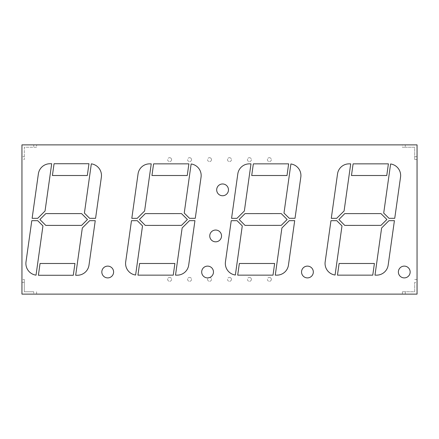 <?xml version="1.0" encoding="UTF-8"?>
<svg xmlns="http://www.w3.org/2000/svg" width="439" height="439" viewBox="0 0 439 439"><rect width="100%" height="100%" fill="white"/><g stroke="black" fill="none" stroke-linecap="round" stroke-linejoin="round"><path stroke-width="0.33" stroke-dasharray="2.19 1.65" d="M107.72 266.116A5.894 5.894 0 0 0 101.826 272.01A5.894 5.894 0 0 0 107.72 277.898A5.894 5.894 0 0 0 113.608 272.01A5.894 5.894 0 0 0 107.72 266.116M404.264 266.116A5.894 5.894 0 0 0 398.376 272.01A5.894 5.894 0 0 0 404.264 277.898A5.894 5.894 0 0 0 410.158 272.01A5.894 5.894 0 0 0 404.264 266.116M307.432 266.116A5.894 5.894 0 0 0 301.544 272.01A5.894 5.894 0 0 0 307.432 277.898A5.894 5.894 0 0 0 313.325 272.01A5.894 5.894 0 0 0 307.432 266.116M222.584 183.968A5.894 5.894 0 0 0 216.69 189.857A5.894 5.894 0 0 0 222.584 195.75A5.894 5.894 0 0 0 228.472 189.857A5.894 5.894 0 0 0 222.584 183.968M215.648 230.041A5.894 5.894 0 0 0 209.754 235.93A5.894 5.894 0 0 0 215.648 241.823A5.894 5.894 0 0 0 221.536 235.93A5.894 5.894 0 0 0 215.648 230.041M207.576 266.116A5.894 5.894 0 0 0 201.688 272.01A5.894 5.894 0 0 0 207.576 277.898A5.894 5.894 0 0 0 213.469 272.01A5.894 5.894 0 0 0 207.576 266.116M169.624 157.683A1.965 1.965 0 0 1 171.583 159.648A1.965 1.965 0 0 1 169.624 161.607A1.965 1.965 0 0 0 171.583 159.648A1.965 1.965 0 0 0 169.624 157.683A1.965 1.965 0 0 0 167.66 159.648A1.965 1.965 0 0 0 169.624 161.607A1.965 1.965 0 0 1 167.66 159.648A1.965 1.965 0 0 1 169.624 157.683M189.571 157.683A1.965 1.965 0 0 1 191.536 159.648A1.965 1.965 0 0 1 189.571 161.607A1.965 1.965 0 0 0 191.536 159.648A1.965 1.965 0 0 0 189.571 157.683A1.965 1.965 0 0 0 187.607 159.648A1.965 1.965 0 0 0 189.571 161.607A1.965 1.965 0 0 1 187.607 159.648A1.965 1.965 0 0 1 189.571 157.683M209.524 157.683A1.965 1.965 0 0 1 211.488 159.648A1.965 1.965 0 0 1 209.524 161.607A1.965 1.965 0 0 0 211.488 159.648A1.965 1.965 0 0 0 209.524 157.683A1.965 1.965 0 0 0 207.559 159.648A1.965 1.965 0 0 0 209.524 161.607A1.965 1.965 0 0 1 207.559 159.648A1.965 1.965 0 0 1 209.524 157.683M229.476 157.683A1.965 1.965 0 0 1 231.441 159.648A1.965 1.965 0 0 1 229.476 161.607A1.965 1.965 0 0 1 227.512 159.648A1.965 1.965 0 0 1 229.476 157.683A1.965 1.965 0 0 1 231.441 159.648A1.965 1.965 0 0 1 229.476 161.607A1.965 1.965 0 0 1 227.512 159.648A1.965 1.965 0 0 1 229.476 157.683M249.429 157.683A1.965 1.965 0 0 1 251.393 159.648A1.965 1.965 0 0 1 249.429 161.607A1.965 1.965 0 0 1 247.464 159.648A1.965 1.965 0 0 1 249.429 157.683A1.965 1.965 0 0 1 251.393 159.648A1.965 1.965 0 0 1 249.429 161.607A1.965 1.965 0 0 1 247.464 159.648A1.965 1.965 0 0 1 249.429 157.683M269.376 157.683A1.965 1.965 0 0 1 271.34 159.648A1.965 1.965 0 0 1 269.376 161.607A1.965 1.965 0 0 1 267.417 159.648A1.965 1.965 0 0 1 269.376 157.683A1.965 1.965 0 0 1 271.34 159.648A1.965 1.965 0 0 1 269.376 161.607A1.965 1.965 0 0 1 267.417 159.648A1.965 1.965 0 0 1 269.376 157.683M269.376 277.393A1.965 1.965 0 0 1 271.34 279.352A1.965 1.965 0 0 1 269.376 281.317A1.965 1.965 0 0 0 271.34 279.352A1.965 1.965 0 0 0 269.376 277.393A1.965 1.965 0 0 0 267.417 279.352A1.965 1.965 0 0 0 269.376 281.317A1.965 1.965 0 0 1 267.417 279.352A1.965 1.965 0 0 1 269.376 277.393M249.429 277.393A1.965 1.965 0 0 1 251.393 279.352A1.965 1.965 0 0 1 249.429 281.317A1.965 1.965 0 0 0 251.393 279.352A1.965 1.965 0 0 0 249.429 277.393A1.965 1.965 0 0 0 247.464 279.352A1.965 1.965 0 0 0 249.429 281.317A1.965 1.965 0 0 1 247.464 279.352A1.965 1.965 0 0 1 249.429 277.393M229.476 277.393A1.965 1.965 0 0 1 231.441 279.352A1.965 1.965 0 0 1 229.476 281.317A1.965 1.965 0 0 0 231.441 279.352A1.965 1.965 0 0 0 229.476 277.393A1.965 1.965 0 0 0 227.512 279.352A1.965 1.965 0 0 0 229.476 281.317A1.965 1.965 0 0 1 227.512 279.352A1.965 1.965 0 0 1 229.476 277.393M209.524 277.393A1.965 1.965 0 0 1 211.488 279.352A1.965 1.965 0 0 1 209.524 281.317A1.965 1.965 0 0 1 207.559 279.352A1.965 1.965 0 0 1 209.524 277.393A1.965 1.965 0 0 1 211.488 279.352A1.965 1.965 0 0 1 209.524 281.317A1.965 1.965 0 0 1 207.559 279.352A1.965 1.965 0 0 1 209.524 277.393M189.571 277.393A1.965 1.965 0 0 1 191.536 279.352A1.965 1.965 0 0 1 189.571 281.317A1.965 1.965 0 0 1 187.607 279.352A1.965 1.965 0 0 1 189.571 277.393A1.965 1.965 0 0 1 191.536 279.352A1.965 1.965 0 0 1 189.571 281.317A1.965 1.965 0 0 1 187.607 279.352A1.965 1.965 0 0 1 189.571 277.393M169.624 277.393A1.965 1.965 0 0 1 171.583 279.352A1.965 1.965 0 0 1 169.624 281.317A1.965 1.965 0 0 1 167.66 279.352A1.965 1.965 0 0 1 169.624 277.393A1.965 1.965 0 0 1 171.583 279.352A1.965 1.965 0 0 1 169.624 281.317A1.965 1.965 0 0 1 167.66 279.352A1.965 1.965 0 0 1 169.624 277.393M414.696 282.337L414.696 291.765L402.409 291.765L414.696 291.765L414.696 282.337L417.05 282.337L417.05 294.119L33.732 294.119L33.732 291.765L24.304 291.765L24.304 279.478L24.304 291.765L33.732 291.765M405.268 291.765L405.268 294.119M414.696 279.478L417.05 279.478L417.05 144.881L402.409 144.881L402.409 147.235L405.268 147.235L405.268 144.881M417.05 282.337L417.05 279.758M21.95 156.663L21.95 144.881L33.732 144.881L33.732 147.235L24.304 147.235L24.304 159.522L21.95 159.522L21.95 156.663L24.304 156.663M24.304 282.337L21.95 282.337L21.95 294.119L33.732 294.119M36.591 291.765L36.591 294.119M416.973 277.964L416.973 278.441L417.05 277.964M416.973 280.367L417.05 279.994L417.05 280.367M416.973 281.849L417.05 282.304L417.05 281.849M417.05 284.45L417.05 284.049L417.05 284.45M416.973 286.865L417.05 286.168L417.05 286.865M416.973 287.578L417.05 286.876L417.05 287.578M417.05 285.136L417.05 284.713L417.05 285.136M416.973 283.473L417.05 283.934L417.05 283.473M417.05 281.701L417.05 281.3L417.05 281.701M416.973 278.946L417.05 278.535L417.05 278.946M417.05 277.854L417.05 277.168L417.05 277.854M402.409 291.765L402.409 294.119M21.95 282.337L21.95 279.478L24.304 279.478M21.95 279.478L21.95 159.522M402.409 144.881L36.591 144.881L36.591 147.235L24.304 147.235L24.304 159.522M405.268 147.235L414.696 147.235L414.696 159.522L414.696 147.235L402.409 147.235M414.696 159.522L417.05 159.522M414.696 156.663L417.05 156.663M36.591 147.235L33.732 147.235M36.591 144.881L33.732 144.881M416.973 286.936L416.973 287.375L417.05 286.936M416.973 286.096L417.05 285.8M416.973 285.8L417.05 285.515M416.973 285.663L416.973 285.97M416.973 284.818L416.973 285.136L417.05 284.818M416.973 284.11L416.973 284.45L417.05 284.11M416.973 281.361L416.973 281.701L417.05 281.361M416.973 279.758L417.05 279.319M416.973 279.001L416.973 278.535L417.05 279.001M416.973 277.492L416.973 277.168L417.05 277.492M88.969 163.731L87.317 175.512L52.417 175.512L54.068 163.731L88.969 163.731M40.048 263.488L38.396 275.269L73.297 275.269L74.954 263.488L40.048 263.488M51.692 163.731L50.035 163.731A11.782 11.782 0 0 0 38.369 173.871L32.118 218.32L37.732 218.32L45.047 211.005L51.692 163.731M36.031 275.154A11.782 11.782 0 0 1 26.005 261.847L31.789 220.68L37.732 220.68L42.951 225.898L36.031 275.154M95.576 218.32L101.365 177.153A11.782 11.782 0 0 0 91.334 163.846L84.414 213.102L89.633 218.32L95.576 218.32M88.996 265.129A11.782 11.782 0 0 1 77.33 275.269L75.673 275.269L82.318 227.995L89.633 220.68L95.247 220.68L88.996 265.129M87.476 219.5L81.588 225.394L45.777 225.394L39.889 219.5L45.777 213.606L81.588 213.606L87.476 219.5M135.613 275.028A11.655 11.655 0 0 1 125.691 261.863L131.475 220.696L137.292 220.68L142.516 225.898L135.613 275.028M151.236 163.857L149.595 163.857A11.655 11.655 0 0 0 138.055 173.893L131.81 218.337L137.226 218.337L144.607 211.005L151.236 163.857M139.591 263.488L137.95 275.143L173.251 275.143L174.887 263.488L139.591 263.488M195.273 218.304L201.057 177.136A11.655 11.655 0 0 0 191.135 163.972L184.237 213.08L189.522 218.309L195.273 218.304M188.693 265.107A11.655 11.655 0 0 1 177.153 275.143L175.512 275.143L182.141 227.973L189.456 220.658L194.938 220.658L188.693 265.107M187.398 219.495L181.477 225.383L145.271 225.399L139.41 219.511L145.271 213.617L181.477 213.601L187.398 219.495M188.891 163.857L187.25 175.512L151.954 175.512L153.595 163.857L188.891 163.857M288.648 163.857L287.007 175.512L251.712 175.512L253.347 163.857L288.648 163.857M239.348 263.488L237.708 275.143L273.009 275.143L274.644 263.488L239.348 263.488M250.987 163.857L249.352 163.857A11.655 11.655 0 0 0 237.812 173.893L231.567 218.337L236.983 218.337L244.364 211.005L250.987 163.857M235.364 275.028A11.655 11.655 0 0 1 225.448 261.863L231.232 220.696L237.049 220.68L242.273 225.898L235.364 275.028M295.03 218.282L300.814 177.136A11.655 11.655 0 0 0 290.892 163.972L283.989 213.102L289.279 218.287L295.03 218.282M288.45 265.107A11.655 11.655 0 0 1 276.91 275.143L275.269 275.143L281.898 227.995L289.208 220.68L294.695 220.641L288.45 265.107M239.167 219.495L245.028 225.394L281.234 225.366L287.155 219.5L281.234 213.584L245.028 213.617L239.167 219.495M388.405 163.857L386.764 175.512L351.469 175.512L353.104 163.857L388.405 163.857M394.743 218.304L400.533 177.136A11.655 11.655 0 0 0 390.611 163.972L383.708 213.102L388.998 218.309L394.743 218.304M394.414 220.658L388.932 220.68L381.617 227.995L374.988 275.143L376.629 275.143A11.655 11.655 0 0 0 388.169 265.107L394.414 220.658M339.106 263.488L337.465 275.143L372.766 275.143L374.401 263.488L339.106 263.488M335.083 275.028A11.655 11.655 0 0 1 325.167 261.863L330.957 220.691L336.768 220.674L341.992 225.893L335.083 275.028M350.712 163.857L349.071 163.857A11.655 11.655 0 0 0 337.531 173.893L331.286 218.337L336.702 218.331L344.083 211L350.712 163.857M338.913 219.505L344.747 225.399L380.953 225.377L386.902 219.5L380.953 213.595L344.747 213.617L338.913 219.505"/><path stroke-width="0.66" d="M107.72 266.116A5.894 5.894 0 0 0 101.826 272.01A5.894 5.894 0 0 0 107.72 277.898A5.894 5.894 0 0 0 113.608 272.01A5.894 5.894 0 0 0 107.72 266.116M404.264 266.116A5.894 5.894 0 0 0 398.376 272.01A5.894 5.894 0 0 0 404.264 277.898A5.894 5.894 0 0 0 410.158 272.01A5.894 5.894 0 0 0 404.264 266.116M307.432 266.116A5.894 5.894 0 0 0 301.544 272.01A5.894 5.894 0 0 0 307.432 277.898A5.894 5.894 0 0 0 313.325 272.01A5.894 5.894 0 0 0 307.432 266.116M222.584 183.968A5.894 5.894 0 0 0 216.69 189.857A5.894 5.894 0 0 0 222.584 195.75A5.894 5.894 0 0 0 228.472 189.857A5.894 5.894 0 0 0 222.584 183.968M215.648 230.041A5.894 5.894 0 0 0 209.754 235.93A5.894 5.894 0 0 0 215.648 241.823A5.894 5.894 0 0 0 221.536 235.93A5.894 5.894 0 0 0 215.648 230.041M207.576 266.116A5.894 5.894 0 0 0 201.688 272.01A5.894 5.894 0 0 0 207.576 277.898A5.894 5.894 0 0 0 213.469 272.01A5.894 5.894 0 0 0 207.576 266.116M338.913 219.505L344.747 225.399L380.953 225.377L386.902 219.5L380.953 213.595L344.747 213.617L338.913 219.505M350.712 163.857L349.071 163.857A11.655 11.655 0 0 0 337.531 173.893L331.286 218.337L336.702 218.331L344.083 211L350.712 163.857M388.405 163.857L353.104 163.857L351.469 175.512L386.764 175.512L388.405 163.857M239.167 219.495L245.028 225.394L281.234 225.366L287.155 219.5L281.234 213.584L245.028 213.617L239.167 219.495M242.273 225.898L235.364 275.028A11.655 11.655 0 0 1 225.448 261.863L231.232 220.696L237.049 220.68L242.273 225.898M250.987 163.857L249.352 163.857A11.655 11.655 0 0 0 237.812 173.893L231.567 218.337L236.983 218.337L244.364 211.005L250.987 163.857M239.348 263.488L237.708 275.143L273.009 275.143L274.644 263.488L239.348 263.488M188.891 163.857L153.595 163.857L151.954 175.512L187.25 175.512L188.891 163.857M188.693 265.107L194.938 220.658L189.456 220.658L182.141 227.973L175.512 275.143L177.153 275.143A11.655 11.655 0 0 0 188.693 265.107M195.273 218.304L201.057 177.136A11.655 11.655 0 0 0 191.135 163.972L184.237 213.08L189.522 218.309L195.273 218.304M139.591 263.488L137.95 275.143L173.251 275.143L174.887 263.488L139.591 263.488M151.236 163.857L149.595 163.857A11.655 11.655 0 0 0 138.055 173.893L131.81 218.337L137.226 218.337L144.607 211.005L151.236 163.857M81.588 213.606L87.476 219.5L81.588 225.394L45.777 225.394L39.889 219.5L45.777 213.606L81.588 213.606M42.951 225.898L36.031 275.154A11.782 11.782 0 0 1 26.005 261.847L31.789 220.68L37.732 220.68L42.951 225.898M51.692 163.731L50.035 163.731A11.782 11.782 0 0 0 38.369 173.871L32.118 218.32L37.732 218.32L45.047 211.005L51.692 163.731M40.048 263.488L38.396 275.269L73.297 275.269L74.954 263.488L40.048 263.488M21.95 144.881L21.95 294.119L417.05 294.119L417.05 144.881L21.95 144.881M88.969 163.731L54.068 163.731L52.417 175.512L87.317 175.512L88.969 163.731M95.576 218.32L101.365 177.153A11.782 11.782 0 0 0 91.334 163.846L84.414 213.102L89.633 218.32L95.576 218.32M88.996 265.129L95.247 220.68L89.633 220.68L82.318 227.995L75.673 275.269L77.33 275.269A11.782 11.782 0 0 0 88.996 265.129M142.516 225.898L135.613 275.028A11.655 11.655 0 0 1 125.691 261.863L131.475 220.696L137.292 220.68L142.516 225.898M181.477 213.601L187.398 219.495L181.477 225.383L145.271 225.399L139.41 219.511L145.271 213.617L181.477 213.601M288.648 163.857L253.347 163.857L251.712 175.512L287.007 175.512L288.648 163.857M295.03 218.282L300.814 177.136A11.655 11.655 0 0 0 290.892 163.972L283.989 213.102L289.279 218.287L295.03 218.282M288.45 265.107L294.695 220.641L289.208 220.68L281.898 227.995L275.269 275.143L276.91 275.143A11.655 11.655 0 0 0 288.45 265.107M394.743 218.304L400.533 177.136A11.655 11.655 0 0 0 390.611 163.972L383.708 213.102L388.998 218.309L394.743 218.304M394.414 220.658L388.932 220.68L381.617 227.995L374.988 275.143L376.629 275.143A11.655 11.655 0 0 0 388.169 265.107L394.414 220.658M339.106 263.488L337.465 275.143L372.766 275.143L374.401 263.488L339.106 263.488M341.992 225.893L335.083 275.028A11.655 11.655 0 0 1 325.167 261.863L330.957 220.691L336.768 220.674L341.992 225.893"/></g></svg>
